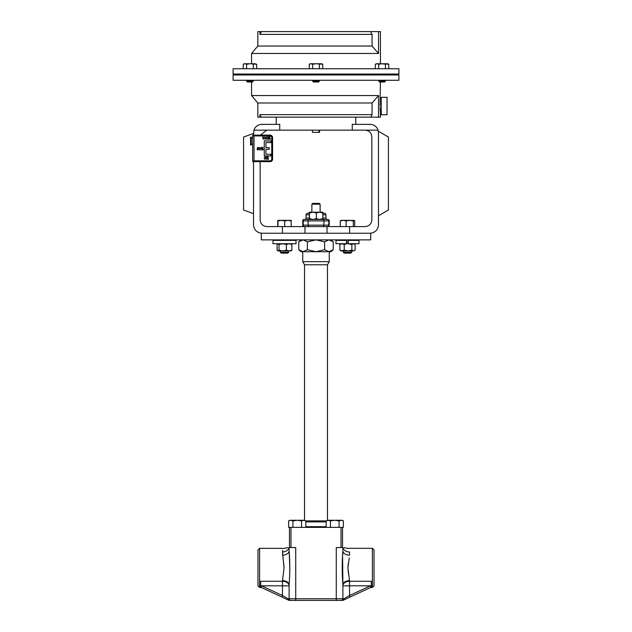 <?xml version="1.0" encoding="UTF-8"?>
<svg xmlns="http://www.w3.org/2000/svg" width="632" height="632" viewBox="0 0 632 632"><rect width="100%" height="100%" fill="white"/><g stroke="black" fill="none" stroke-linecap="round" stroke-linejoin="round"><path stroke-width="0.95" d="M348.406 240.397L348.035 243.715L348.406 240.397L359.031 240.397L359.031 243.715L348.406 243.715M346.976 240.397L346.976 243.715L335.979 243.715L335.979 240.397L346.976 240.397M346.597 243.715L346.597 240.397M370.668 587.452L372.39 587.452L372.39 548.323L374.033 549.966L374.033 581.006M252.674 159.098L252.674 137.618M312.666 203.386L311.868 204.183L312.666 203.386L319.334 203.386L320.132 204.183L320.132 212.194M319.334 203.386L320.132 204.183L311.868 204.183L311.868 212.194M309.475 219.438L327.384 219.438A1.462 1.406 -90 0 1 328.798 220.892L328.798 225.142L329.264 225.142L329.264 220.892L308.068 220.892A1.462 1.406 -90 0 1 309.475 219.438L304.197 219.438A1.462 1.462 0 0 0 302.736 220.892L302.736 225.142A1.462 1.462 0 0 0 304.197 226.596M309.19 214.793L306.054 214.793A1.462 1.462 0 0 1 307.507 213.332L309.19 213.332L307.507 213.332M324.493 213.332L322.81 213.332L324.493 213.332A1.462 1.462 0 0 1 325.946 214.793L325.946 217.977A1.462 1.462 0 0 0 327.408 219.438L327.384 219.438M304.592 219.438L312.959 219.438L304.592 219.438A1.462 1.462 0 0 0 306.054 217.977L309.19 217.977M306.054 214.793L306.054 217.977M304.529 520.262L304.529 264.776L302.736 261.672L302.736 251.694M327.471 520.262L327.471 264.776L329.264 261.672L329.264 251.694M257.967 567.884L257.967 549.966L259.61 548.323L259.61 587.452L257.967 585.809L257.967 557.44M347.94 567.86L348.279 563.475M349.259 557.953L347.94 567.884L349.536 580.618A6.636 4.313 0 0 0 342.9 584.932L342.9 598.757A1.643 1.643 0 0 1 341.256 600.4L289.101 600.4L295.729 600.4L295.729 598.757L336.271 598.757L336.271 547.541L343.002 547.541C344.408 547.541 344.408 547.541 343.002 547.541C344.408 547.541 344.408 547.541 343.002 547.541C344.408 547.541 344.408 547.541 343.002 547.541A6.636 5.388 180 0 0 349.536 551.997C347.158 547.115 347.158 547.115 349.536 551.997L349.536 555.157A6.636 4.313 0 0 1 342.9 550.843L342.9 547.541L342.9 550.843C341.983 562.203 341.983 573.564 342.9 584.932L342.599 557.021M347.442 548.386L344.227 547.541M283.318 561.105L284.005 566.256M260.668 585.422L282.465 595.494L288.073 598.757L289.101 600.4L260.668 587.144L260.668 581.274L282.465 581.274L284.06 567.884L282.465 551.997C284.842 547.115 284.842 547.115 282.465 551.997L282.804 550.433M259.61 548.323L284.558 548.386M351.653 252.255L343.358 252.255L344.235 253.132L350.776 253.132L351.653 252.255L351.653 250.951M288.642 252.255L280.347 252.255L281.224 253.132L287.765 253.132L288.642 252.255L288.642 250.951M380.369 112.694L380.037 107.258M387.029 114.724L387.029 97.312L381.222 97.312L381.222 114.724L387.029 114.724M398.911 68.746L233.09 68.746L233.09 74.047L398.911 74.047L398.911 68.746M370.486 31.6L372.058 34.389L372.058 46.033L257.832 46.033L257.832 31.6L378.529 31.6L378.529 53.459L372.058 46.033L378.529 53.459L251.568 53.459L251.568 63.753M378.529 31.6L380.432 31.6L380.432 63.753M384.58 82.01L385.37 81.22L384.58 82.01L379.532 82.01L378.742 81.22L385.37 81.22L385.37 80.28M319.318 81.22L318.528 82.01L313.472 82.01L312.682 81.22L319.318 81.22L319.318 80.28M253.258 81.22L252.468 82.01L247.42 82.01L246.63 81.22L253.258 81.22L253.258 80.28M398.911 74.979L398.911 80.28L233.09 80.28L233.09 74.979L398.911 74.979M251.568 95.566L378.529 95.566L378.529 117.157L261.142 117.157L259.942 114.637L259.942 117.157L257.832 117.157L257.832 102.992L251.568 95.566L251.568 82.01M380.022 106.018L380.432 82.01M378.529 117.157L380.432 117.157L380.432 113.231L381.222 113.231M318.986 130.16L319.042 132.349L312.437 132.349L312.382 130.16M319.563 132.349L319.042 132.285L319.563 132.349L319.618 130.16M260.155 161.65L260.155 219.968C260.574 223.965 262.786 226.177 266.783 226.596L365.217 226.596C369.214 226.177 371.426 223.965 371.845 219.968L371.845 136.796C371.426 132.791 369.214 130.579 365.217 130.16L253.93 130.16L253.519 135.122M352.253 130.16L352.253 124.378L370.123 124.378A8.358 8.358 0 0 1 378.07 130.16L378.481 132.736L378.481 131.314L388.427 137.057L388.427 210.014L378.481 215.765M251.244 143.353L251.244 137.215L250.541 137.215L250.541 144.965L251.244 144.965L251.244 143.353M261.877 233.232C256.837 232.702 254.056 229.914 253.519 224.873L253.519 161.65M327.021 233.232L370.715 233.232L370.715 239.868L261.285 239.868L261.285 233.232L327.021 233.232L327.021 226.596M282.417 226.596L282.417 233.232M260.368 135.122L266.783 130.16M349.583 226.596L349.583 233.232M370.123 233.232C375.163 232.702 377.944 229.914 378.481 224.873L378.481 132.736M253.93 130.16A8.358 8.358 0 0 1 261.877 124.378L279.747 124.378L279.747 130.16M304.98 226.596L304.98 233.232M253.519 213.64L243.573 210.014L243.573 137.057L253.519 133.439M319.042 132.285L319.563 132.285M259.942 114.637L372.058 114.637L372.058 102.992L378.529 95.566M372.058 114.637L370.858 117.157M257.832 102.992L372.058 102.992M261.142 117.157L259.942 117.157M383.79 63.903L388.767 64.274L388.767 68.746M244.134 63.753L243.233 64.274L244.916 63.753L246.591 64.274L249.94 63.753L256.655 64.274L254.973 63.753L244.916 63.753L243.233 64.274L244.134 63.753L243.233 64.274L243.233 68.746M246.591 68.746L246.591 64.274M256.655 68.746L256.655 64.274L254.973 63.753M253.298 68.746L253.298 64.274M312.643 68.746L312.643 64.274L316 63.753L322.707 64.274L322.707 68.746M319.358 68.746L319.358 64.274M309.293 68.746L309.293 64.274L310.968 63.753L312.643 64.274M322.707 64.274L321.807 63.753L310.193 63.753L309.293 64.274M385.409 68.746L385.409 64.274L382.06 63.753L378.702 64.274L378.702 68.746M375.345 68.746L375.345 64.274L377.028 63.753L378.702 64.274M388.767 64.274L387.866 63.753L376.245 63.753L375.345 64.274M372.058 34.389L259.942 34.389L259.942 31.6M259.942 34.389L261.514 31.6M290.918 243.715L291.873 244.537L289.132 243.715L286.399 244.537L282.709 243.715L279.02 244.537L277.859 243.715M278.072 243.715L277.116 244.537L277.116 250.122L277.646 250.778L279.02 250.122L279.02 244.537M290.918 250.951L291.873 250.122L289.132 250.951L282.709 250.951L279.02 250.122M291.344 250.778L289.132 250.951L286.399 250.122L282.709 250.951L278.072 250.951M291.873 250.122L291.873 244.537M286.399 250.122L286.399 244.537M346.976 243.715L344.227 244.537L342.046 243.715L339.874 244.537L340.869 243.715M355.137 250.122L353.501 250.951L355.137 250.122L355.137 244.537L353.501 243.715L351.858 244.537L348.042 243.715M355.137 244.537L354.141 243.715M344.227 250.122L348.042 250.951L353.501 250.951L351.858 250.122L348.042 250.951L342.046 250.951L339.874 250.122L340.869 250.951L344.227 250.122L344.227 244.537M339.874 250.122L339.874 244.537M351.858 250.122L351.858 244.537M333.23 249.703L330.923 251.694L328.924 251.694L333.23 249.703L333.23 241.851L328.924 239.868L324.619 241.851L324.619 249.703L328.924 251.694L316 251.694L324.619 249.703M316 251.694L303.076 251.694L307.381 249.703L316 251.694M303.076 251.694L301.077 251.694L298.77 249.703L303.076 251.694L328.924 251.694M301.077 239.868L298.77 241.851L303.076 239.868L307.381 241.851L316 239.868L324.619 241.851M307.381 241.851L307.381 249.703M298.77 241.851L298.77 249.703M341.035 547.541L341.035 527.372L343.366 527.372L343.366 520.934L341.217 520.262L339.068 520.934L339.068 527.372M330.457 527.372L330.457 520.934L334.762 520.262L339.068 520.934M326.152 527.372L326.152 520.934L328.3 520.262L330.457 520.934M343.366 520.934L342.212 520.262L327.305 520.262L326.152 520.934M288.658 520.918L290.783 520.262L292.932 520.934L297.238 520.262L301.543 520.934L303.7 520.262L305.849 520.934L305.849 527.372M301.543 527.372L301.543 520.934M292.932 527.372L292.932 520.934M289.788 520.262L288.634 520.934L290.783 520.262L288.634 520.934L288.634 527.372L290.965 527.372L290.965 547.541L295.729 547.541L295.729 598.757L289.101 598.757L289.101 584.932A6.636 4.313 180 0 0 282.465 580.618M305.849 520.934L304.695 520.262L290.783 520.262M289.883 569.124L288.998 547.541C287.592 547.541 287.592 547.541 288.998 547.541C287.592 547.541 287.592 547.541 288.998 547.541C287.592 547.541 287.592 547.541 288.998 547.541C287.592 547.541 287.592 547.541 288.998 547.541A6.636 5.388 -0 0 1 282.465 551.997M289.101 547.541L290.965 547.541M374.033 554.77L374.033 585.809L372.39 587.452M257.967 581.006L257.967 585.809M371.332 587.144L371.332 585.422L371.332 587.144L342.9 600.4L341.256 600.4L343.137 600.289L343.927 598.757L349.536 595.494L371.332 585.422L371.332 581.274L349.536 581.274A6.636 4.543 180 0 0 342.9 585.817L349.536 585.817L349.536 595.494L350.231 596.979M348.682 574.67L347.995 569.519M281.769 596.979L282.465 595.494L282.465 581.274A6.636 4.543 180 0 1 289.101 585.817L289.101 585.137M343.137 600.289L343.927 598.757L336.271 598.757L336.271 600.4L341.256 600.4M282.465 555.157A6.636 4.313 0 0 0 289.101 550.843C290.017 562.211 290.017 573.572 289.101 584.932M342.9 550.986L342.757 554.675M288.863 600.289L288.073 598.757L289.101 598.757A1.643 1.643 0 0 0 290.744 600.4A1.643 1.643 0 0 1 289.101 598.757A1.643 1.643 0 0 0 290.744 600.4M289.101 585.817L261.719 585.817L261.024 587.31M370.976 587.31L370.281 585.817L349.536 585.817L349.536 580.618M342.528 527.372L342.528 547.541M341.035 527.372L290.965 527.372M289.472 527.372L289.472 547.541M302.736 261.672L329.264 261.672M304.529 264.776L327.471 264.776M287.971 220.363L277.867 220.363L277.969 220.955L281.343 220.363L284.708 220.955L287.971 220.363L291.233 220.955L291.131 220.363L287.971 220.363M277.859 220.363L277.756 220.955L277.867 220.363M291.233 226.596L291.131 220.363M277.969 226.596L277.969 220.955M284.708 226.596L284.708 220.955M277.756 226.596L277.756 220.955M354.252 220.426L349.733 220.363L353.335 220.955L354.031 220.363L354.718 220.955L354.031 220.363M340.98 220.363L340.293 220.955L343.208 220.363L340.759 220.426M343.208 220.363L349.733 220.363L346.123 220.955L343.208 220.363M353.335 226.596L353.335 220.955M354.718 226.596L354.718 220.955M346.123 226.596L346.123 220.955M340.293 226.596L340.293 220.955M322.81 218.609L322.628 219.438L309.372 219.438L309.554 218.609L312.959 219.438L316.363 218.609L319.587 219.438L322.81 218.609L322.81 213.023L319.587 212.194L322.636 212.194L322.81 213.023M309.364 219.438L309.372 212.194L319.587 212.194L316.363 213.023L316.363 218.609M309.325 212.265L309.554 218.609M309.554 213.023L312.959 212.194L316.363 213.023M322.762 212.668L323.442 213.332M322.367 212.194L323.442 213.023M309.633 212.194L308.558 213.332M261.419 148.607L260.85 148.022L261.427 147.43L263.086 147.398L261.3 150.14L262.707 147.643L261.893 147.714L261.419 148.607L260.85 148.022M268.023 158.229L268.6 158.822L268.023 159.406L267.447 158.822L268.023 158.229L268.6 158.822M266.649 157.976L266.08 157.384L266.649 156.791L268.308 156.76L266.522 159.501L267.928 157.005L267.123 157.076L266.649 157.976L266.08 157.384M252.674 160.828L252.674 135.943L270.101 135.943A1.643 1.643 0 0 1 271.744 137.586L271.744 159.185A1.643 1.643 0 0 1 270.101 160.828L252.674 160.828L252.674 161.65L270.101 161.65A2.465 2.465 0 0 0 272.566 159.185L272.566 137.586A2.465 2.465 0 0 0 270.101 135.122L252.674 135.122L252.674 135.943M265.938 142.587L270.915 142.587L270.915 140.936L264.279 140.936L264.279 155.922L270.915 155.922L270.915 154.263L265.938 154.263L265.938 149.302L269.256 149.302L269.256 147.643L265.938 147.643L265.938 142.587M264.998 159.406L264.168 158.103L264.998 156.791L265.851 158.103L264.998 159.406M262.225 149.452L262.801 148.86L263.37 149.452L262.801 150.045L262.225 149.452M259.768 150.045L258.938 148.733L259.768 147.43L260.629 148.733L259.768 150.045M257.572 147.493L258.591 147.493L257.745 147.746L257.611 148.401L258.685 149.168L257.817 150.045L257.058 149.342L257.832 149.784L258.464 149.16L257.311 148.733L257.572 147.493M270.077 136.781L268.268 139.53L269.896 137.033L269.09 137.105L268.616 137.997L268.047 137.413L268.624 136.812L270.077 136.781M269.414 138.843L269.99 138.25L270.567 138.843L269.99 139.427L269.414 138.843M266.965 139.427L266.135 138.124L266.965 136.812L267.826 138.124L266.965 139.427M265.053 139.427L264.223 138.124L265.053 136.812L265.906 138.124L265.053 139.427M262.691 137.136L263.291 136.883L263.291 139.364L262.691 137.136M296.021 240.397L272.969 240.397L272.969 243.715L296.021 243.715L296.021 240.397M302.736 225.142L303.202 225.142A1.462 1.406 90 0 0 304.616 226.596M304.616 219.438A1.462 1.406 90 0 0 303.202 220.892L302.736 220.892M322.81 217.977L325.946 217.977M309.475 226.596A1.462 1.406 90 0 1 308.068 225.142L308.068 220.892L303.202 220.892L303.202 225.142L328.798 225.142A1.462 1.406 -90 0 1 327.384 226.596M326.152 521.874L305.849 521.874M305.809 520.91L326.191 520.91M305.849 526.693L326.152 526.693M365.217 130.16L378.07 130.16M322.525 219.438A1.462 1.406 -90 0 1 323.932 220.892L323.932 225.142A1.462 1.406 90 0 1 322.525 226.596M325.946 214.793L322.81 214.793M254.001 135.943L254.001 160.828M372.39 548.323L347.347 548.323M351.653 240.397L351.653 239.868M280.347 240.397L280.347 239.868M280.347 252.255L280.347 250.951M385.37 74.979L385.37 74.047M312.682 74.979L312.682 74.047M246.63 74.979L246.63 74.047M387.961 74.047L387.961 74.979M246.63 81.22L246.63 80.28L247.42 82.01M312.682 81.22L312.682 80.28M355.792 117.157L355.792 124.378M252.642 138.44L251.244 137.215M252.642 143.74L251.244 144.965M276.208 117.157L276.208 124.378M378.742 81.22L378.742 80.28M244.039 74.047L244.039 74.979M257.832 46.033L251.568 53.459M253.258 74.979L253.258 74.047M319.318 74.979L319.318 74.047M378.742 74.979L378.742 74.047M381.222 98.805L380.432 98.805M288.642 240.397L288.642 239.868M343.358 252.255L343.358 250.951M343.358 240.397L343.358 239.868M330.923 239.868L333.23 241.851M261.332 587.452L259.61 587.452M284.653 548.323L287.773 547.541M329.264 220.892C329.525 220.386 329.035 219.897 327.803 219.438M329.264 225.142L327.803 226.596"/></g></svg>
